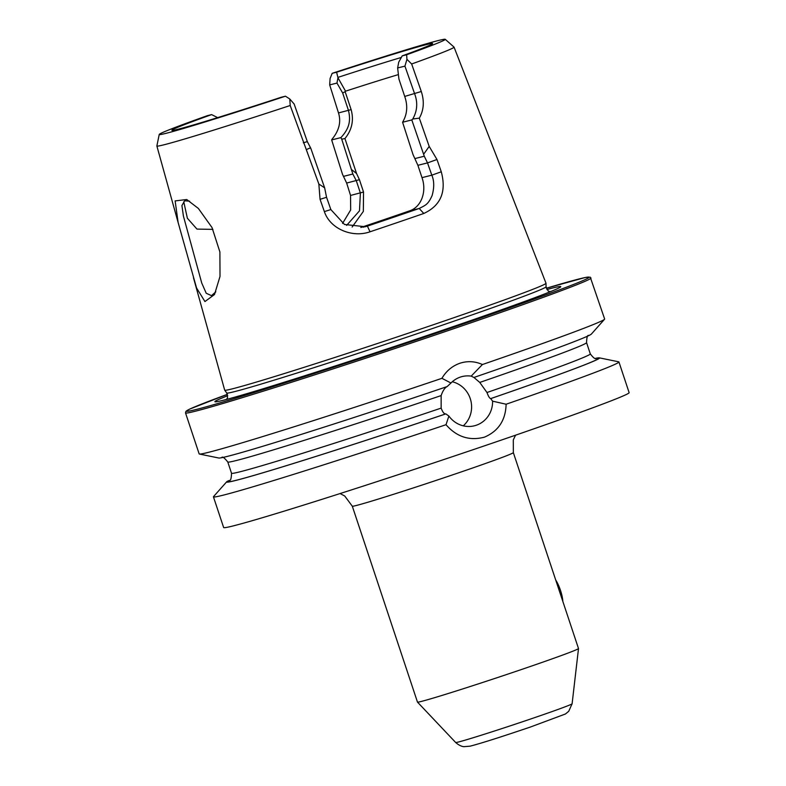 <?xml version="1.0" encoding="UTF-8"?>
<svg xmlns="http://www.w3.org/2000/svg" width="786" height="786" viewBox="0 0 786 786"><rect width="100%" height="100%" fill="white"/><g stroke="black" fill="none" stroke-linecap="round" stroke-linejoin="round"><path stroke-width="1.18" d="M196.569 287.99L178.127 222.526L175.131 200.911L186.734 199.516L198.367 208.447L212.014 227.547L219.893 251.942L220.011 276.417L214.499 294.544L204.94 301.559L196.569 287.99M189.583 201.177L184.671 200.794L181.92 205.529L183.403 216.022L201.737 283.029L206.237 293.266L211.493 295.644L215.816 291.822M193.474 277.763L224.688 390.141A169.314 3.969 -18.4 0 0 224.708 390.18A169.314 3.969 -18.4 0 0 433.381 324.726A169.314 3.969 -18.4 0 0 546.005 283.294A169.314 3.969 -18.4 0 0 546.005 283.255L454.062 47.14A156.601 3.675 -18.4 0 0 454.033 47.101L445.24 39.3A150.725 3.537 -18.4 0 0 332.193 73.324L330.091 78.512L329.688 84.898L338.501 112.938C341.271 121.84 339.139 130.564 332.105 139.112L331.663 139.918L342.519 174.345L346.655 183.059L350.556 195.439L350.664 209.96L342.568 223.43M455.674 742.495A61.357 1.434 -18.4 0 0 531.297 718.777A61.357 1.434 -18.4 0 0 572.11 703.765L568.73 711.291L565.468 713.983L530.373 727.05C507.51 734.743 484.874 742.289 470.185 746.16L464.045 746.671C464.742 746.641 460.94 747.181 455.674 742.495L417.484 702.114A84.859 1.994 -18.4 0 0 417.484 702.114A84.859 1.994 -18.4 0 0 522.061 669.308A84.859 1.994 -18.4 0 0 578.506 648.548A84.859 1.994 -18.4 0 0 578.506 648.529L513.337 452.618A84.859 1.994 161.6 0 1 456.892 473.408A84.859 1.994 161.6 0 1 352.305 506.194L344.73 496.005L340.073 493.559M463.268 425.835A25.368 24.268 76 0 0 470.814 400.546A25.368 24.268 76 0 0 452.274 381.76M482.427 364.527L471.187 376.13A25.368 24.268 76 0 0 462.129 376.563A25.368 24.268 76 0 0 460.262 377.113A25.368 24.268 76 0 0 450.968 383.018L441.929 378.321C446.202 371.051 452.166 366.04 459.83 363.27C467.503 360.794 475.039 361.216 482.427 364.527A213.664 5.011 -18.4 0 0 604.532 319.263A213.664 5.011 -18.4 0 0 604.64 319.018L590.257 277.153L585.315 277.478L546.299 288.256A212.308 4.981 -18.4 0 1 448.059 329.157A212.308 4.981 -18.4 0 1 222.969 402A212.308 4.981 -18.4 0 1 227.449 394.326L189.75 409.064L185.987 411.235L185.516 412.905A213.664 5.011 -18.4 0 0 448.875 330.356A213.664 5.011 -18.4 0 0 591.003 278.018M471.187 376.13L473.87 377.457M473.909 377.447L479.765 382.428L486.976 392.509C488.411 396.409 489.649 398.443 490.7 398.59L492.586 401.165L506.115 404.23A213.664 5.011 -18.4 0 0 618.926 361.953A213.664 5.011 -18.4 0 0 618.69 361.815L599.305 357.846A196.51 4.608 -18.4 0 0 595.552 358.337M506.115 404.23C505.663 420.196 498.422 431.17 484.412 437.163C469.448 441.064 456.646 436.908 446.006 424.705L448.885 416.049A25.368 24.268 76 0 0 474.4 425.796A25.368 24.268 76 0 0 476.267 425.246A25.368 24.268 76 0 0 492.586 401.165M212.927 229.374L196.962 229.09L187.373 218.243L183.757 201.786M445.24 39.3A150.725 3.537 -18.4 0 1 406.637 54.765L406.942 59.353L411.648 63.98L421.296 91.51C424.479 101.345 423.821 110.227 419.311 118.146L429.195 146.432L436.977 159.499L441.27 171.78C446.605 191.686 440.789 205.588 423.801 213.468A163.881 3.842 161.6 0 1 397.677 222.438A163.881 3.842 161.6 0 1 370.019 231.791C352.472 238.079 330.13 229.011 324.372 211.601L320.059 199.32L318.841 184.012L290.201 105.501L289.798 99.016L294.141 104.007L307.316 141.618L310.775 148.24L324.647 187.844L326.554 197.286L330.857 209.567L344.494 224.462L365.264 226.732L367.406 226.103A157.799 3.704 -18.4 0 0 394.041 217.103A157.799 3.704 -18.4 0 0 419.193 208.467C425.648 205.175 428.085 204.556 432.094 195.586C434.334 187.628 434.245 180.829 431.819 175.18L427.515 162.899L424.283 156.227L411.805 119.934L412.758 119.01C417.278 111.062 417.916 102.711 414.694 93.947L404.928 66.132L397.637 67.95L398.915 78.993L404.711 96.432C407.963 105.776 407.246 114.383 402.579 122.233L413.053 154.645L417.887 165.306L421.994 177.636C426.926 191.401 421.473 207.15 409.437 210.903A124.139 2.908 161.6 0 1 360.823 227.478M423.801 213.468L419.193 208.467L409.437 210.903M185.516 412.905L199.153 453.895A213.664 5.011 -18.4 0 0 199.389 454.033A213.664 5.011 -18.4 0 0 441.929 378.321M226.692 481.798A196.51 4.608 -18.4 0 0 445.819 413.888L445.623 413.937C444.07 413.957 442.587 412.021 441.152 408.111A189.053 4.431 -18.4 0 1 231.526 473.241C231.339 478.507 230.632 480.904 229.394 480.433L227.4 481.278A196.51 4.608 -18.4 0 0 226.692 481.798L213.546 496.595A213.664 5.011 -18.4 0 0 213.438 496.84L223.646 527.534A213.664 5.011 -18.4 0 0 487.006 444.974A213.664 5.011 -18.4 0 0 629.134 392.646L618.926 361.953M213.438 496.84A213.664 5.011 -18.4 0 0 446.006 424.705M344.936 138.562L356.549 173.49L359.428 179.689L363.535 192.02L363.338 211.424L352.138 227.036M398.404 74.591A119.727 2.81 -18.4 0 0 345.526 91.186L345.142 91.638L351.126 109.618C354.034 120.268 351.971 129.916 344.936 138.552L341.723 139.181L340.888 137.619L331.663 139.918M218.282 117.949L211.621 114.609L207.425 115.65A150.725 3.537 -18.4 0 0 159.234 134.445L156.866 145.96A156.601 3.675 -18.4 0 0 156.866 146A156.601 3.675 -18.4 0 0 290.201 105.501M227.744 395.692A182.264 4.274 -18.4 0 0 215.462 401.852A182.264 4.274 -18.4 0 0 439.541 331.289A182.264 4.274 -18.4 0 0 560.398 287.106A182.264 4.274 -18.4 0 0 546.879 289.533M490.886 398.541A196.51 4.608 -18.4 0 0 599.305 357.846M474.105 377.398A196.51 4.608 -18.4 0 0 591.386 334.06L604.532 319.263M289.798 99.016L285.465 96.197L281.28 97.238A137.383 3.223 -18.4 0 1 172.046 130.368A137.383 3.223 -18.4 0 1 211.621 114.609M159.234 134.445A150.725 3.537 -18.4 0 0 285.465 96.197M411.648 63.98A156.601 3.675 -18.4 0 0 454.062 47.14M406.637 54.765L402.216 55.865A137.383 3.223 -18.4 0 0 432.546 43.711A137.383 3.223 -18.4 0 0 336.614 72.224L332.193 73.324M336.614 72.224L337.96 77.755L345.526 91.186M397.637 67.95L398.708 62.222L402.216 55.865M401.351 57.437A128.54 3.016 -18.4 0 0 338 77.362M448.885 416.049L445.819 413.888M441.152 408.111L441.143 395.584C442.734 390.937 444.67 387.95 446.929 386.633M199.389 454.033L218.773 458.012A196.51 4.608 -18.4 0 0 447.116 386.594L450.968 383.018M411.805 119.934L402.579 122.233M424.283 156.227L414.831 158.585M404.928 66.132L406.942 59.353M340.888 137.619C349.564 128.354 350.841 120.425 348.473 110.453L342.676 93.023L336.968 83.08L329.688 84.898M336.968 83.08L337.96 77.755M346.597 225.405L359.497 210.825L360.381 192.992L356.274 180.662L352.845 174.03L343.394 176.388M352.845 174.03L341.723 139.181M429.195 146.432L423.762 154.076M436.977 159.499L427.515 162.899L417.887 165.306M370.019 231.791L367.406 226.103L363.083 227.183M324.372 211.601L330.857 209.567M320.059 199.32L326.554 197.286M324.647 187.844L318.841 184.012M419.311 118.146L412.758 119.01M310.529 147.797L306.697 149.438M356.539 173.49L351.932 169.884M342.676 93.023L345.142 91.638M555.722 580.048A16.968 4.942 71.2 0 1 560.526 590.483A16.968 4.942 71.2 0 1 562.864 601.536M226.623 399.406L227.557 397.598L226.751 393A168.263 3.95 -18.4 0 0 434.127 327.968A168.263 3.95 -18.4 0 0 546.064 286.782L548.166 290.938L550.004 291.832M551.055 291.4A175.072 4.107 -18.4 0 0 549.63 291.714M486.976 392.509A189.053 4.431 -18.4 0 0 590.306 353.887C593.401 357.944 595.405 359.448 596.319 358.377L596.299 358.377M490.7 398.59A195.842 4.588 -18.4 0 0 595.827 358.367M479.765 382.428A189.053 4.431 -18.4 0 0 586.553 342.617L590.306 353.887M228.009 481.071A195.842 4.588 -18.4 0 0 445.623 413.937M226.849 399.091A175.072 4.107 -18.4 0 0 225.523 399.691M231.526 473.241L227.773 461.971A189.053 4.431 -18.4 0 0 441.143 395.584M421.296 91.51L404.711 96.432M441.27 171.78L431.819 175.18L421.994 177.636M363.535 192.02L350.556 195.439M359.428 179.689L346.655 183.059M351.126 109.618L338.501 112.938M307.316 141.618L303.308 142.806M513.337 452.618L513.297 439.924L515.557 435.189M156.866 146L178.127 222.526M226.751 393L224.708 390.18M417.474 702.095L352.305 506.194M588.685 335.425C587.456 334.944 586.749 337.341 586.553 342.617M546.064 286.782L546.005 283.294M221.76 457.481C222.467 456.371 224.472 457.865 227.773 461.971M572.11 703.765L578.506 648.548"/></g></svg>
